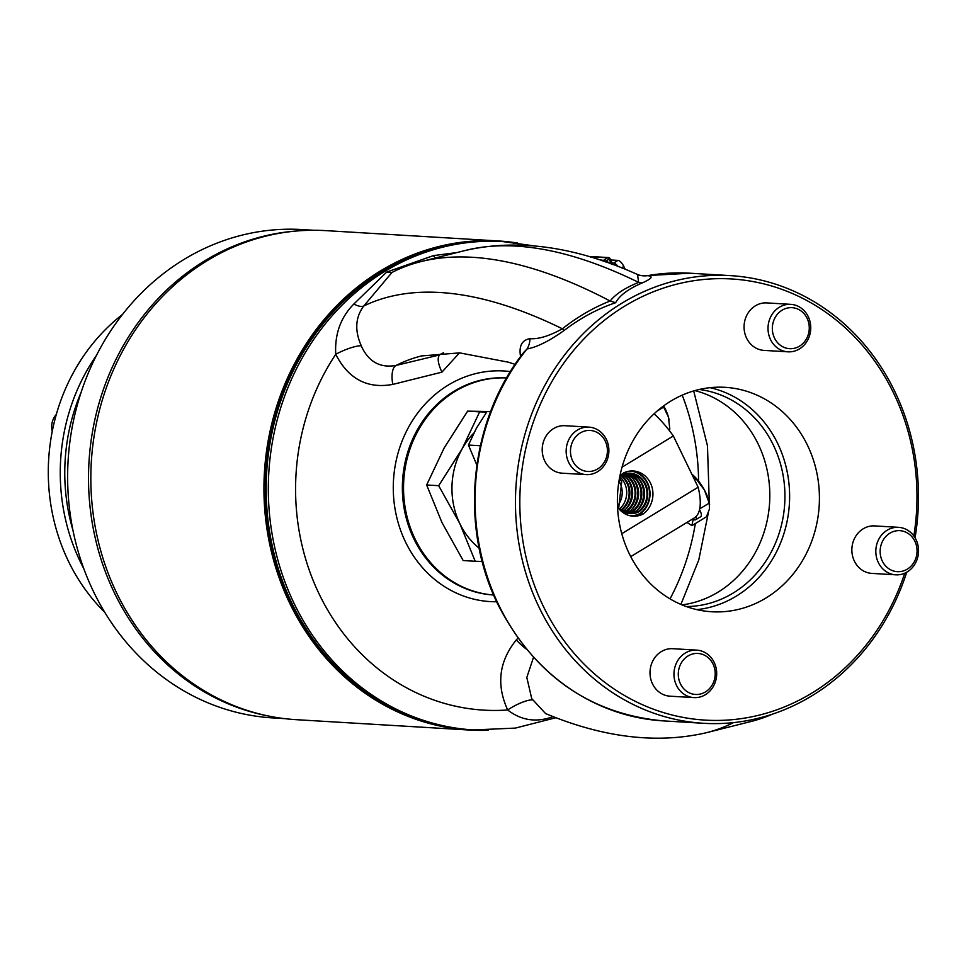 <?xml version="1.0" encoding="UTF-8"?>
<svg xmlns="http://www.w3.org/2000/svg" width="966" height="966" viewBox="0 0 966 966"><rect width="100%" height="100%" fill="white"/><g stroke="black" fill="none" stroke-linecap="round" stroke-linejoin="round"><path stroke-width="1.45" d="M625.207 269.333L623.831 266.471A6.738 2.512 58.7 0 0 618.023 260.397L610.645 259.951M618.023 260.397L613.712 263.018L612.082 262.921M613.712 263.018A6.738 2.512 58.7 0 1 617.974 266.483M122.525 314.433A189.819 170.511 93.4 0 0 55.654 416.817A189.819 170.511 93.4 0 0 104.69 612.239M83.704 568.455A189.819 170.511 -86.6 0 1 67.62 417.529A189.819 170.511 -86.6 0 1 96.467 355.391M313.805 230.27L302.068 229.558A244.615 219.729 93.4 0 0 77.111 405.672A244.615 219.729 93.4 0 0 272.835 717.919L284.572 718.619M268.862 716.096A244.615 219.729 -86.6 0 1 98.001 406.928A244.615 219.729 -86.6 0 1 297.914 230.91M81.168 392.172A186.45 167.492 93.4 0 0 72.003 418.556A186.45 167.492 93.4 0 0 72.909 530.117M629.566 515.639A23.099 20.757 93.4 0 0 639.878 513.574L643.066 514.045A23.425 21.047 -86.6 0 1 633.068 516.182A23.425 21.047 -86.6 0 1 617.515 506.921M617.503 506.51A20.491 18.414 93.4 0 0 629.953 513.055A20.491 18.414 93.4 0 0 638.538 511.268L639.009 511.763A21.035 18.897 -86.6 0 1 617.999 507.609M626.994 512.608A20.491 18.414 93.4 0 0 632.573 510.917L633.044 511.4A21.035 18.897 -86.6 0 1 628.685 512.922M624.06 511.594A20.491 18.414 93.4 0 0 626.608 510.555L627.079 511.05A21.035 18.897 -86.6 0 1 624.942 511.956M621.38 475.429A21.035 18.897 -86.6 0 1 627.622 482.964A21.035 18.897 -86.6 0 1 621.669 510.277M621.09 509.879A20.491 18.414 93.4 0 0 626.958 483.217A20.491 18.414 93.4 0 0 620.8 475.815M624.712 474.197A21.035 18.897 -86.6 0 1 633.587 483.326A21.035 18.897 -86.6 0 1 627.079 511.05M622.551 474.91A20.491 18.414 -86.6 0 1 632.633 491.996A20.491 18.414 -86.6 0 1 624.181 510.41L626.608 510.555A20.491 18.414 93.4 0 0 632.923 483.568A20.491 18.414 93.4 0 0 623.795 474.463M628.54 473.678A21.035 18.897 -86.6 0 1 639.552 483.676A21.035 18.897 -86.6 0 1 633.044 511.4M625.594 474.004A20.491 18.414 -86.6 0 1 638.441 490.619A20.491 18.414 -86.6 0 1 630.146 510.772L632.573 510.917A20.491 18.414 93.4 0 0 638.876 483.93A20.491 18.414 93.4 0 0 626.825 473.799M643.066 514.045A23.425 21.047 -86.6 0 0 652.304 488.349A23.425 21.047 -86.6 0 0 633.285 470.973A23.425 21.047 -86.6 0 0 623.287 473.111A23.425 21.047 -86.6 0 0 619.87 476.117A21.035 18.897 -86.6 0 1 621.247 475.03L621.235 475.489A20.491 18.414 93.4 0 0 619.761 476.685M621.247 475.03A21.035 18.897 -86.6 0 1 645.505 484.038A21.035 18.897 -86.6 0 1 639.009 511.763M628.6 473.678A20.491 18.414 -86.6 0 1 644.141 489.327A20.491 18.414 -86.6 0 1 636.099 511.123L638.538 511.268A20.491 18.414 93.4 0 0 644.841 484.292A20.491 18.414 93.4 0 0 629.82 473.714A20.491 18.414 93.4 0 0 621.235 475.489M572.645 460.867A20.552 18.463 -86.6 0 1 580.24 432.961A20.552 18.463 -86.6 0 1 605.223 441.051A20.552 18.463 -86.6 0 1 597.64 468.957A20.552 18.463 -86.6 0 1 572.645 460.867M568.672 462.34A23.788 21.361 -86.6 0 1 569.566 438.238A23.788 21.361 -86.6 0 1 588.946 427.129A23.788 21.361 -86.6 0 1 606.37 439.409A23.788 21.361 -86.6 0 1 605.477 463.511A23.788 21.361 -86.6 0 1 586.096 474.608A23.788 21.361 -86.6 0 1 568.672 462.34M680.45 683.856A20.552 18.463 -86.6 0 1 688.046 655.962A20.552 18.463 -86.6 0 1 713.029 664.04A20.552 18.463 -86.6 0 1 705.434 691.946A20.552 18.463 -86.6 0 1 680.45 683.856M676.466 685.329A23.788 21.361 -86.6 0 1 677.371 661.227A23.788 21.361 -86.6 0 1 696.74 650.13A23.788 21.361 -86.6 0 1 714.176 662.398A23.788 21.361 -86.6 0 1 713.27 686.512A23.788 21.361 -86.6 0 1 693.902 697.609A23.788 21.361 -86.6 0 1 676.466 685.329M889.722 569.3A20.552 18.463 -86.6 0 1 882.417 541.528A20.552 18.463 -86.6 0 1 907.485 533.039A20.552 18.463 -86.6 0 1 914.79 560.811A20.552 18.463 -86.6 0 1 889.722 569.3M886.909 572.077A23.788 21.361 -86.6 0 1 876.669 544.715A23.788 21.361 -86.6 0 1 898.609 527.339A23.788 21.361 -86.6 0 1 907.46 530.092A23.788 21.361 -86.6 0 1 917.7 557.454A23.788 21.361 -86.6 0 1 895.76 574.818A23.788 21.361 -86.6 0 1 886.909 572.077M774.515 338.088A20.552 18.463 -86.6 0 1 782.11 310.183A20.552 18.463 -86.6 0 1 807.093 318.273A20.552 18.463 -86.6 0 1 799.498 346.166A20.552 18.463 -86.6 0 1 774.515 338.088M770.53 339.561A23.788 21.361 -86.6 0 1 771.436 315.447A23.788 21.361 -86.6 0 1 790.804 304.35A23.788 21.361 -86.6 0 1 808.24 316.619A23.788 21.361 -86.6 0 1 807.335 340.732A23.788 21.361 -86.6 0 1 787.966 351.829A23.788 21.361 -86.6 0 1 770.53 339.561M588.946 427.129L564.989 425.704A23.788 21.361 93.4 0 0 545.621 436.801A23.788 21.361 93.4 0 0 544.715 460.903A23.788 21.361 93.4 0 0 562.152 473.183L586.096 474.608M696.74 650.13L672.795 648.693A23.788 21.361 93.4 0 0 653.414 659.79A23.788 21.361 93.4 0 0 652.521 683.904A23.788 21.361 93.4 0 0 669.945 696.172L693.902 697.609M898.609 527.339L874.653 525.915A23.788 21.361 93.4 0 0 852.712 543.278A23.788 21.361 93.4 0 0 862.952 570.64A23.788 21.361 93.4 0 0 871.815 573.393L895.76 574.818M790.804 304.35L766.859 302.913A23.788 21.361 93.4 0 0 747.479 314.01A23.788 21.361 93.4 0 0 746.585 338.124A23.788 21.361 93.4 0 0 764.009 350.392L787.966 351.829M629.289 553.747A112.418 100.983 93.4 0 0 711.688 611.756A112.418 100.983 93.4 0 0 803.265 559.29A112.418 100.983 93.4 0 0 807.516 445.338A112.418 100.983 93.4 0 0 725.116 387.33A112.418 100.983 93.4 0 0 633.539 439.796A112.418 100.983 93.4 0 0 629.289 553.747M696.848 609.631A112.418 100.983 93.4 0 0 777.715 443.563A112.418 100.983 93.4 0 0 710.143 387.668M686.283 606.539A108.904 97.832 93.4 0 0 773.392 445.157A108.904 97.832 93.4 0 0 699.275 389.479M913.836 535.937A220.972 198.489 93.4 0 0 893.562 393.005A220.972 198.489 93.4 0 0 624.857 306.041A220.972 198.489 93.4 0 0 543.23 606.093A220.972 198.489 93.4 0 0 732.059 719.706A220.972 198.489 93.4 0 0 904.744 573.212M906.712 572.222A224.233 201.423 -86.6 0 1 703.574 723.293A224.233 201.423 -86.6 0 1 539.221 607.578A224.233 201.423 -86.6 0 1 547.698 380.278A224.233 201.423 -86.6 0 1 730.368 275.624A224.233 201.423 -86.6 0 1 894.721 391.339A224.233 201.423 -86.6 0 1 915.056 537.784M682.044 604.897A108.904 97.832 93.4 0 0 758.274 444.251A108.904 97.832 93.4 0 0 694.868 390.602M648.029 275.539L689.99 273.209A224.233 201.423 93.4 0 0 647.558 275.66A20.383 19.972 -70.6 0 1 638.152 274.755C637.814 275.346 641.11 275.6 648.029 275.539L647.558 275.66C653.608 276.252 651.857 278.667 642.293 282.893C628.516 288.798 619.617 295.403 615.632 302.72C597.785 308.685 580.663 317.899 564.265 330.36C549.388 340.974 536.975 347.18 527.013 348.98L523.548 352.638C469.404 421.104 458.826 526.072 498.106 604.837C534.633 675.246 589.658 713.922 663.183 720.878L703.574 723.293M500.617 241.452A244.615 219.729 93.4 0 0 301.332 355.609A244.615 219.729 93.4 0 0 292.082 603.569A244.615 219.729 93.4 0 0 471.372 729.813L473.521 729.934A244.615 219.729 -86.6 0 1 294.232 603.702A244.615 219.729 -86.6 0 1 303.481 355.742A244.615 219.729 -86.6 0 1 502.767 241.585L500.617 241.452M533.486 657.387L526.82 677.456L531.698 698.551L545.573 713.56C603.388 737.662 656.892 744.086 706.049 732.796A903.584 337.025 -121.3 0 0 733.544 722.604M361.296 345.804A20.383 4.395 -23.4 0 0 335.745 354.305C334.622 334.2 340.636 317.44 353.81 304.048L386.702 272.074L391.979 272.46L363.784 305.993C355.355 317.271 354.522 330.541 361.296 345.804L361.852 347.18C369.145 362.129 380.58 368.203 396.12 365.414L439.409 354.981M520.602 356.551L520.541 356.406C518.79 345.937 521.942 340.02 529.984 338.68C538.497 339.308 549.304 336.011 562.381 328.79C577.39 316.896 593.317 307.635 610.138 301.018C615.644 294.05 625.147 287.844 638.647 282.398L637.512 274.501C575.289 246.523 517.957 238.493 465.515 250.411A903.584 337.025 58.7 0 1 638.647 282.398A20.383 12.594 69.4 0 0 642.293 282.893M386.702 272.074L433.456 255.604L456.882 252.573M415.054 538.968A108.723 97.663 -86.6 0 1 418.858 429.278A108.723 97.663 -86.6 0 1 506.619 377.96L506.558 377.947A108.723 97.663 93.4 0 0 417.988 428.687A108.723 97.663 93.4 0 0 413.883 538.895A108.723 97.663 93.4 0 0 493.566 594.996L493.626 594.996A108.723 97.663 -86.6 0 1 415.054 538.968M397.509 263.066A243.879 219.077 93.4 0 0 265.722 501.861A243.879 219.077 93.4 0 0 371.584 696.051M488.168 730.284A244.966 220.055 -86.6 0 1 469.452 730.042A244.966 220.055 -86.6 0 1 264.261 501.909A244.966 220.055 -86.6 0 1 498.734 240.981A244.966 220.055 -86.6 0 1 517.341 242.985M498.734 240.981L325.627 230.62A244.966 220.055 93.4 0 0 91.154 491.537A244.966 220.055 93.4 0 0 296.345 719.682L469.452 730.042M553.216 716.53C536.601 722.785 521.423 720.6 507.681 709.974A20.383 5.059 151.8 0 1 532.471 699.915M443.527 352.735A822.187 306.669 58.7 0 0 440.134 354.437C437.067 356.985 437.658 362.89 441.909 372.151L392.8 384.408C367.394 389.032 348.376 378.998 335.745 354.305A224.233 201.423 93.4 0 0 319.335 594.404A224.233 201.423 93.4 0 0 507.681 709.974C496.126 684.653 498.999 661.299 516.315 639.915A20.383 5.989 -137.7 0 0 526.265 649.031M515.12 364.339L508.249 362.165L459.635 352.88L421.466 355.947A835.771 311.728 58.7 0 0 396.12 365.414A20.383 8.622 -104 0 0 392.8 384.408M564.265 330.36A20.383 1.811 -129.8 0 1 562.381 328.79A903.584 337.025 58.7 0 0 363.784 305.993A20.383 7.523 41.5 0 1 353.81 304.048M391.411 272.69L391.979 272.46A917.314 342.145 58.7 0 1 420.862 261.629A917.314 342.145 58.7 0 1 610.138 301.018L615.632 302.72M433.456 255.604A20.383 7.1 -104.3 0 0 435.4 257.982M706.049 732.796L750.703 721.578A917.314 342.145 -121.3 0 0 772.546 714.103M638.152 274.755L637.512 274.501M597.097 259.154L606.298 261.061A1.703 0.688 -62.1 0 0 606.044 262.136M611.466 264.068L609.172 259.311A1.703 0.628 58.7 0 0 607.711 257.777L603.025 260.627A1.703 1.594 -73.9 0 1 602.204 260.832M529.984 338.68A20.383 16.205 -106.5 0 1 527.013 348.98A224.233 201.423 93.4 0 0 498.83 605.163A224.233 201.423 93.4 0 0 663.183 720.878M490.571 411.709L487.057 411.504L490.631 411.564M480.331 445.773L468.438 445.06L476.419 428.204L487.057 411.504M476.83 465.02L468.438 445.06M489.593 411.54L467.629 411.142L444.203 447.874L426.646 484.968L441.981 522.582L463.173 560.546L475.2 561.27L459.864 523.657L438.673 485.693L462.086 448.949L479.655 411.854L486.671 412.047M467.629 411.142L479.655 411.854M426.646 484.968L438.673 485.693M482.203 561.451L475.2 561.27M473.835 433.07A74.744 67.137 93.4 0 0 462.086 448.949A74.744 67.137 93.4 0 0 459.864 523.657A74.744 67.137 93.4 0 0 479.172 548.253M699.505 509.794L700.217 511.026A6.798 2.536 58.7 0 1 700.773 516.653L695.689 519.744A6.798 2.536 58.7 0 0 696.051 516.544A67.946 25.345 -121.3 0 0 698.14 487.238L673.35 435.968A67.946 25.345 -121.3 0 0 654.091 413.798M619.749 476.757A20.491 18.414 -86.6 0 1 619.749 508.816M695.689 519.744A6.798 2.536 58.7 0 1 695.037 519.889L693.093 519.78L691.898 525.649L706.424 516.822L709.503 508.937L709.213 503.105L699.698 508.889M696.051 516.544A67.946 25.345 58.7 0 1 694.168 518.042L630.726 556.633M686.971 522.413L691.898 525.649M668.701 429.737L669.812 429.061L668.424 417.046A23.812 8.875 -121.3 0 0 663.678 405.877M657.134 411.069L663.678 407.097L668.424 417.046A23.812 8.875 58.7 0 1 669.088 419.872A23.812 8.875 58.7 0 1 669.136 420.138M663.268 406.179L663.678 407.097M694.687 480.078L696.293 479.1L704.443 490.076L709.213 503.105M709.612 504.614L709.358 503.177A23.812 8.875 -121.3 0 0 704.443 490.076A23.812 8.875 -121.3 0 0 691.813 474.149L696.293 479.1M624.181 510.41A20.491 18.414 -86.6 0 1 622.877 511.002M630.146 510.772A20.491 18.414 -86.6 0 1 625.787 512.258M636.099 511.123A20.491 18.414 -86.6 0 1 628.745 512.934M698.14 487.238L621.766 533.691M622.044 467.17L673.35 435.968M56.318 414.426A17.122 15.384 93.4 0 0 52.249 431.355M623.831 266.471L621.536 267.872M631.824 470.949A23.425 21.047 -86.6 0 1 647.546 482.891A23.425 21.047 -86.6 0 1 640.168 513.876A23.425 21.047 -86.6 0 1 631.619 516.037M625.582 509.287A23.099 20.757 93.4 0 0 629.264 481.974A23.099 20.757 93.4 0 0 627.405 478.798M631.547 509.65A23.099 20.757 93.4 0 0 635.23 482.324A23.099 20.757 93.4 0 0 633.37 479.148M637.5 510A23.099 20.757 93.4 0 0 641.183 482.686A23.099 20.757 93.4 0 0 639.323 479.51M639.878 513.574A23.099 20.757 93.4 0 0 647.148 483.048A23.099 20.757 93.4 0 0 629.735 471.094M617.479 505.906A19.537 17.557 93.4 0 0 620.148 483.314A19.537 17.557 93.4 0 0 618.952 481.189M496.645 601.758A115.509 103.76 -86.6 0 1 405.515 541.986A115.509 103.76 -86.6 0 1 411.673 421.876A115.509 103.76 -86.6 0 1 510.422 371.596M670.018 598.872A224.233 201.423 93.4 0 0 695.339 523.56M698.587 481.116A224.233 201.423 93.4 0 0 682.213 395.154M459.478 352.868L441.909 372.151M516.315 639.915L517.909 638.164M591.047 256.968A1.703 0.628 58.7 0 1 591.156 256.835A1.703 0.628 58.7 0 1 591.313 256.799L607.711 257.777A1.703 1.521 -86.6 0 1 609.775 258.453L606.298 261.061L610.488 263.706M612.879 264.575L609.957 258.526A1.703 1.703 0 0 0 608.532 257.572L592.134 256.594A1.703 1.521 -86.6 0 0 591.313 256.799L590.685 257.173M629.856 482.215A23.425 21.047 -86.6 0 1 628.419 506.184M635.809 482.577A23.425 21.047 -86.6 0 1 634.384 506.534M641.774 482.928A23.425 21.047 -86.6 0 1 640.337 506.896M700.217 511.026L698.889 511.835M618.711 507.85L621.718 481.744L619.496 478.073M689.99 273.209L730.368 275.624M533.244 245.762L502.767 241.585M693.685 390.94L707.474 445.833L709.298 502.863M708.404 512.523L698.792 559.906L680.909 604.414M556.102 717.666L515.313 728.098L473.521 729.934M420.862 261.629L465.515 250.411M590.624 257.161L591.156 256.835A1.703 1.703 0 0 1 592.134 256.594"/></g></svg>
